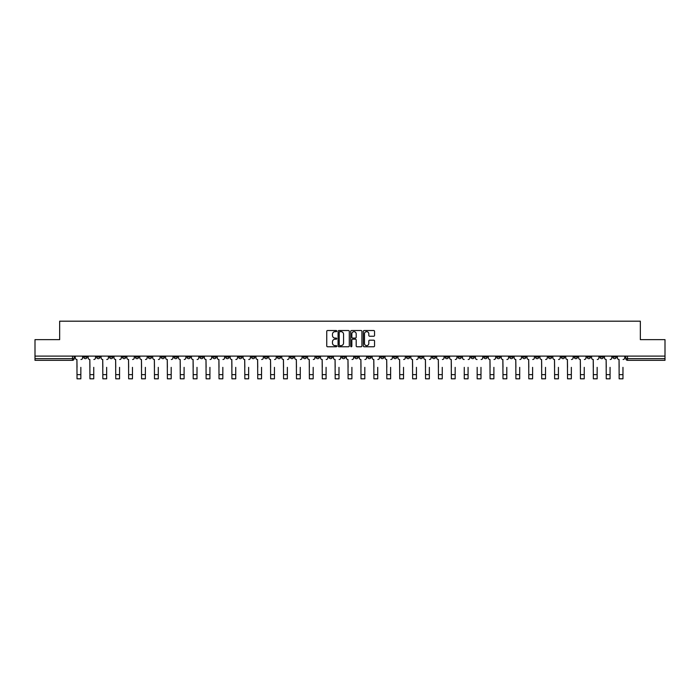 <?xml version="1.0" encoding="UTF-8"?>
<svg xmlns="http://www.w3.org/2000/svg" width="700" height="700" viewBox="0 0 700 700"><rect width="100%" height="100%" fill="white"/><g stroke="black" fill="none" stroke-linecap="round" stroke-linejoin="round"><path stroke-width="1.05" d="M336.761 331.091A0.569 0.569 0 0 0 336.192 330.523L327.565 330.523A0.814 0.814 0 0 0 326.751 331.336L326.751 345.957A0.814 0.814 0 0 0 327.565 346.762L336.192 346.762A0.569 0.569 0 0 0 336.761 346.194A0.569 0.569 0 0 0 336.192 345.625L335.072 345.625A2.599 2.599 0 0 1 332.474 343.026L332.474 341.81A2.599 2.599 0 0 1 335.072 339.211L336.192 339.211A0.569 0.569 0 0 0 336.761 338.642A0.569 0.569 0 0 0 336.192 338.074L335.072 338.074A2.599 2.599 0 0 1 332.474 335.475L332.474 334.259A2.599 2.599 0 0 1 335.072 331.66L336.192 331.66A0.569 0.569 0 0 0 336.761 331.091M509.696 356.099L509.696 357.009L513.004 357.009A1.654 1.654 0 0 1 511.35 358.671A1.654 1.654 0 0 1 509.696 357.009L509.696 356.099M432.25 356.099L432.25 357.009L435.558 357.009A1.654 1.654 0 0 1 433.904 358.671A1.654 1.654 0 0 1 432.25 357.009L432.25 356.099M419.335 356.099L419.335 357.009L422.651 357.009A1.654 1.654 0 0 1 420.989 358.671A1.654 1.654 0 0 1 419.335 357.009L419.335 356.099M341.889 356.099L341.889 357.009L345.205 357.009A1.654 1.654 0 0 1 343.543 358.671A1.654 1.654 0 0 1 341.889 357.009L341.889 356.099M328.983 356.099L328.983 357.009L332.29 357.009A1.654 1.654 0 0 1 330.636 358.671A1.654 1.654 0 0 1 328.983 357.009L328.983 356.099M316.076 356.099L316.076 357.009L319.384 357.009A1.654 1.654 0 0 1 317.73 358.671A1.654 1.654 0 0 1 316.076 357.009L316.076 356.099M290.264 356.099L290.264 357.009L293.571 357.009A1.654 1.654 0 0 1 291.918 358.671A1.654 1.654 0 0 1 290.264 357.009L290.264 356.099M264.442 357.009L264.442 356.099L264.442 357.009A1.654 1.654 0 0 0 266.096 358.671A1.654 1.654 0 0 1 264.442 357.009L267.75 357.009A1.654 1.654 0 0 1 266.096 358.671A1.654 1.654 0 0 0 267.75 357.009L267.75 356.099L267.75 357.009M251.536 357.009L251.536 356.099L251.536 357.009A1.654 1.654 0 0 0 253.19 358.671A1.654 1.654 0 0 1 251.536 357.009L254.844 357.009A1.654 1.654 0 0 1 253.19 358.671M238.63 357.009L238.63 356.099L238.63 357.009A1.654 1.654 0 0 0 240.284 358.671A1.654 1.654 0 0 1 238.63 357.009L241.938 357.009A1.654 1.654 0 0 1 240.284 358.671A1.654 1.654 0 0 0 241.938 357.009L241.938 356.099L241.938 357.009M225.724 356.099L225.724 357.009L229.031 357.009A1.654 1.654 0 0 1 227.377 358.671A1.654 1.654 0 0 1 225.724 357.009L225.724 356.099M212.817 356.099L212.817 357.009L216.125 357.009A1.654 1.654 0 0 1 214.471 358.671A1.654 1.654 0 0 1 212.817 357.009L212.817 356.099M199.903 356.099L199.903 357.009L203.219 357.009A1.654 1.654 0 0 1 201.556 358.671A1.654 1.654 0 0 1 199.903 357.009L199.903 356.099M186.996 357.009L186.996 356.099L186.996 357.009A1.654 1.654 0 0 0 188.65 358.671A1.654 1.654 0 0 1 186.996 357.009L190.304 357.009A1.654 1.654 0 0 1 188.65 358.671M161.184 357.009L161.184 356.099L161.184 357.009A1.654 1.654 0 0 0 162.838 358.671A1.654 1.654 0 0 1 161.184 357.009L164.491 357.009A1.654 1.654 0 0 1 162.838 358.671A1.654 1.654 0 0 0 164.491 357.009L164.491 356.099L164.491 357.009M148.278 357.009L148.278 356.099L148.278 357.009A1.654 1.654 0 0 0 149.931 358.671A1.654 1.654 0 0 1 148.278 357.009L151.585 357.009A1.654 1.654 0 0 1 149.931 358.671A1.654 1.654 0 0 0 151.585 357.009L151.585 356.099L151.585 357.009M135.362 357.009L135.362 356.099L135.362 357.009A1.654 1.654 0 0 0 137.025 358.671A1.654 1.654 0 0 1 135.362 357.009L138.679 357.009A1.654 1.654 0 0 1 137.025 358.671A1.654 1.654 0 0 0 138.679 357.009L138.679 356.099L138.679 357.009M122.456 357.009L122.456 356.099L122.456 357.009A1.654 1.654 0 0 0 124.11 358.671A1.654 1.654 0 0 1 122.456 357.009L125.773 357.009A1.654 1.654 0 0 1 124.11 358.671M109.55 357.009L109.55 356.099L109.55 357.009A1.654 1.654 0 0 0 111.204 358.671A1.654 1.654 0 0 1 109.55 357.009L112.857 357.009A1.654 1.654 0 0 1 111.204 358.671A1.654 1.654 0 0 0 112.857 357.009L112.857 356.099L112.857 357.009M96.644 357.009L96.644 356.099L96.644 357.009A1.654 1.654 0 0 0 98.297 358.671A1.654 1.654 0 0 1 96.644 357.009L99.951 357.009A1.654 1.654 0 0 1 98.297 358.671A1.654 1.654 0 0 0 99.951 357.009L99.951 356.099L99.951 357.009M373.739 336.245A0.814 0.814 0 0 0 374.544 335.431L374.544 331.336A0.814 0.814 0 0 0 373.739 330.523L364.149 330.523A0.814 0.814 0 0 0 363.344 331.336L363.344 345.957A0.814 0.814 0 0 0 364.149 346.762L373.739 346.762A0.814 0.814 0 0 0 374.544 345.957L374.544 340.996A0.814 0.814 0 0 0 373.739 340.183L369.635 340.183A0.814 0.814 0 0 0 368.821 340.996L368.821 343.455A2.17 2.17 0 0 1 366.651 345.625A2.17 2.17 0 0 1 364.481 343.455L364.481 333.83A2.17 2.17 0 0 1 366.651 331.66A2.17 2.17 0 0 1 368.821 333.83L368.821 335.431A0.814 0.814 0 0 0 369.635 336.245L373.739 336.245M35 356.099L35 339.64L59.658 339.64L59.658 321.186L640.343 321.186L640.343 339.64L665 339.64L665 356.099L35 356.099L35 358.671L74.139 358.671L74.139 356.099M349.291 331.336A0.814 0.814 0 0 0 348.477 330.523L338.896 330.523A0.814 0.814 0 0 0 338.082 331.336L338.082 345.957A0.814 0.814 0 0 0 338.896 346.762L348.477 346.762A0.814 0.814 0 0 0 349.291 345.957L349.291 331.336M351.523 330.523L361.104 330.523A0.814 0.814 0 0 1 361.918 331.336L361.918 345.957A0.814 0.814 0 0 1 361.104 346.762L357.009 346.762A0.814 0.814 0 0 1 356.195 345.957L356.195 340.025A0.814 0.814 0 0 0 355.381 339.211L352.66 339.211A0.814 0.814 0 0 0 351.846 340.025L351.846 346.194A0.569 0.569 0 0 1 351.277 346.762A0.569 0.569 0 0 1 350.709 346.194L350.709 331.336A0.814 0.814 0 0 1 351.523 330.523M625.861 356.099L625.861 358.671L665 358.671L665 360.325L627.515 360.325A1.654 1.654 0 0 1 625.861 358.671M665 356.099L665 358.671M74.139 358.671A1.654 1.654 0 0 1 72.485 360.325L35 360.325L35 358.671M616.262 356.099L616.262 357.009A1.654 1.654 0 0 1 614.609 358.671A1.654 1.654 0 0 1 612.955 357.009A1.654 1.654 0 0 0 614.609 358.671A1.654 1.654 0 0 0 616.262 357.009L612.955 357.009L612.955 356.099M603.356 356.099L603.356 357.009A1.654 1.654 0 0 1 601.702 358.671A1.654 1.654 0 0 1 600.049 357.009L603.356 357.009M600.049 356.099L600.049 357.009M590.45 356.099L590.45 357.009A1.654 1.654 0 0 1 588.796 358.671A1.654 1.654 0 0 1 587.142 357.009L590.45 357.009M587.142 356.099L587.142 357.009M577.544 357.009L577.544 356.099L577.544 357.009A1.654 1.654 0 0 1 575.89 358.671A1.654 1.654 0 0 1 574.227 357.009L577.544 357.009A1.654 1.654 0 0 1 575.89 358.671M574.227 356.099L574.227 357.009M564.637 356.099L564.637 357.009A1.654 1.654 0 0 1 562.975 358.671A1.654 1.654 0 0 1 561.321 357.009A1.654 1.654 0 0 0 562.975 358.671M561.321 356.099L561.321 357.009L564.637 357.009M551.722 356.099L551.722 357.009A1.654 1.654 0 0 1 550.069 358.671A1.654 1.654 0 0 1 548.415 357.009L551.722 357.009A1.654 1.654 0 0 1 550.069 358.671M548.415 356.099L548.415 357.009M538.816 356.099L538.816 357.009A1.654 1.654 0 0 1 537.163 358.671A1.654 1.654 0 0 1 535.509 357.009A1.654 1.654 0 0 0 537.163 358.671M535.509 356.099L535.509 357.009L538.816 357.009M525.91 356.099L525.91 357.009A1.654 1.654 0 0 1 524.256 358.671A1.654 1.654 0 0 1 522.602 357.009L525.91 357.009M522.602 356.099L522.602 357.009M513.004 356.099L513.004 357.009A1.654 1.654 0 0 1 511.35 358.671M500.097 356.099L500.097 357.009A1.654 1.654 0 0 1 498.444 358.671A1.654 1.654 0 0 1 496.781 357.009L500.097 357.009M496.781 356.099L496.781 357.009M487.183 356.099L487.183 357.009A1.654 1.654 0 0 1 485.529 358.671A1.654 1.654 0 0 1 483.875 357.009L487.183 357.009M483.875 356.099L483.875 357.009M474.276 356.099L474.276 357.009A1.654 1.654 0 0 1 472.623 358.671A1.654 1.654 0 0 1 470.969 357.009A1.654 1.654 0 0 0 472.623 358.671M470.969 356.099L470.969 357.009L474.276 357.009M461.37 356.099L461.37 357.009A1.654 1.654 0 0 1 459.716 358.671A1.654 1.654 0 0 1 458.062 357.009L461.37 357.009M458.062 356.099L458.062 357.009M448.464 356.099L448.464 357.009A1.654 1.654 0 0 1 446.81 358.671A1.654 1.654 0 0 1 445.156 357.009L448.464 357.009M445.156 356.099L445.156 357.009M435.558 356.099L435.558 357.009M422.651 356.099L422.651 357.009L422.651 356.099M409.736 356.099L409.736 357.009A1.654 1.654 0 0 1 408.082 358.671A1.654 1.654 0 0 1 406.429 357.009L409.736 357.009M406.429 356.099L406.429 357.009M396.83 356.099L396.83 357.009A1.654 1.654 0 0 1 395.176 358.671A1.654 1.654 0 0 1 393.523 357.009L396.83 357.009M393.523 356.099L393.523 357.009M383.924 356.099L383.924 357.009A1.654 1.654 0 0 1 382.27 358.671A1.654 1.654 0 0 1 380.616 357.009L383.924 357.009M380.616 356.099L380.616 357.009M371.017 356.099L371.017 357.009A1.654 1.654 0 0 1 369.364 358.671A1.654 1.654 0 0 1 367.71 357.009L371.017 357.009M367.71 356.099L367.71 357.009M358.111 356.099L358.111 357.009A1.654 1.654 0 0 1 356.457 358.671A1.654 1.654 0 0 1 354.795 357.009L358.111 357.009M354.795 356.099L354.795 357.009M345.205 356.099L345.205 357.009A1.654 1.654 0 0 1 343.543 358.671M332.29 356.099L332.29 357.009M319.384 357.009L319.384 356.099L319.384 357.009A1.654 1.654 0 0 1 317.73 358.671M306.477 356.099L306.477 357.009A1.654 1.654 0 0 1 304.824 358.671A1.654 1.654 0 0 1 303.17 357.009A1.654 1.654 0 0 0 304.824 358.671A1.654 1.654 0 0 0 306.477 357.009L303.17 357.009L303.17 356.099M293.571 357.009L293.571 356.099L293.571 357.009A1.654 1.654 0 0 1 291.918 358.671M280.665 356.099L280.665 357.009A1.654 1.654 0 0 1 279.011 358.671A1.654 1.654 0 0 1 277.349 357.009A1.654 1.654 0 0 0 279.011 358.671M277.349 356.099L277.349 357.009L280.665 357.009M254.844 356.099L254.844 357.009L254.844 356.099M229.031 357.009L229.031 356.099L229.031 357.009A1.654 1.654 0 0 1 227.377 358.671M216.125 357.009L216.125 356.099L216.125 357.009A1.654 1.654 0 0 1 214.471 358.671M203.219 357.009L203.219 356.099L203.219 357.009A1.654 1.654 0 0 1 201.556 358.671M190.304 356.099L190.304 357.009L190.304 356.099M177.398 357.009L177.398 356.099L177.398 357.009A1.654 1.654 0 0 1 175.744 358.671A1.654 1.654 0 0 1 174.09 357.009L177.398 357.009A1.654 1.654 0 0 1 175.744 358.671M174.09 356.099L174.09 357.009M125.773 356.099L125.773 357.009L125.773 356.099M87.045 356.099L87.045 357.009A1.654 1.654 0 0 1 85.391 358.671A1.654 1.654 0 0 1 83.737 357.009A1.654 1.654 0 0 0 85.391 358.671A1.654 1.654 0 0 0 87.045 357.009L87.045 356.099M83.737 356.099L83.737 357.009L87.045 357.009M339.789 331.66A0.569 0.569 0 0 0 339.22 332.229L339.22 345.056A0.569 0.569 0 0 0 339.789 345.625L340.961 345.625A2.599 2.599 0 0 0 343.56 343.026L343.56 334.259A2.599 2.599 0 0 0 340.961 331.66L339.789 331.66M356.195 333.874A2.17 2.17 0 0 0 354.016 331.704A2.17 2.17 0 0 0 351.846 333.874L351.846 337.26A0.814 0.814 0 0 0 352.66 338.074L355.381 338.074A0.814 0.814 0 0 0 356.195 337.26L356.195 333.874M75.25 357.84L75.25 356.099L75.25 357.84A1.654 1.654 0 0 0 76.913 359.494L77.035 367.351M76.913 359.494L77.035 378.814L80.841 378.814L80.841 367.351M82.618 357.84L82.618 356.099L82.618 357.84A1.654 1.654 0 0 1 80.964 359.494M80.841 378.814L77.035 378.814M88.165 357.84L88.165 356.099L88.165 357.84A1.654 1.654 0 0 0 89.819 359.494L89.941 367.351M89.819 359.494L89.941 378.814L93.748 378.814L93.748 367.351M95.524 357.84L95.524 356.099L95.524 357.84A1.654 1.654 0 0 1 93.87 359.494M101.071 357.84L101.071 356.099L101.071 357.84A1.654 1.654 0 0 0 102.725 359.494L102.848 367.351M102.725 359.494L102.848 378.814L106.654 378.814L106.654 367.351M108.43 357.84L108.43 356.099L108.43 357.84A1.654 1.654 0 0 1 106.776 359.494M93.748 378.814L89.941 378.814M106.654 378.814L102.848 378.814M113.977 357.84L113.977 356.099L113.977 357.84A1.654 1.654 0 0 0 115.631 359.494L115.754 367.351M115.631 359.494L115.754 378.814L119.56 378.814L119.56 367.351M121.345 357.84L121.345 356.099L121.345 357.84A1.654 1.654 0 0 1 119.683 359.494M126.884 357.84L126.884 356.099L126.884 357.84A1.654 1.654 0 0 0 128.537 359.494L128.66 367.351M128.537 359.494L128.66 378.814L132.466 378.814L132.466 367.351M134.251 357.84L134.251 356.099L134.251 357.84A1.654 1.654 0 0 1 132.597 359.494M139.79 357.84L139.79 356.099L139.79 357.84A1.654 1.654 0 0 0 141.444 359.494L141.575 367.351M141.444 359.494L141.575 378.814L145.381 378.814L145.381 367.351M147.157 357.84L147.157 356.099L147.157 357.84A1.654 1.654 0 0 1 145.504 359.494M119.56 378.814L115.754 378.814M132.466 378.814L128.66 378.814M145.381 378.814L141.575 378.814M152.705 357.84L152.705 356.099L152.705 357.84A1.654 1.654 0 0 0 154.359 359.494L154.481 367.351M154.359 359.494L154.481 378.814L158.287 378.814L158.287 367.351M160.064 357.84L160.064 356.099L160.064 357.84A1.654 1.654 0 0 1 158.41 359.494M158.287 378.814L154.481 378.814M165.611 357.84L165.611 356.099L165.611 357.84A1.654 1.654 0 0 0 167.265 359.494L167.388 367.351M167.265 359.494L167.388 378.814L171.194 378.814L171.194 367.351M172.97 357.84L172.97 356.099L172.97 357.84A1.654 1.654 0 0 1 171.316 359.494M171.194 378.814L167.388 378.814M178.518 357.84L178.518 356.099L178.518 357.84A1.654 1.654 0 0 0 180.171 359.494L180.294 367.351M180.171 359.494L180.294 378.814L184.1 378.814L184.1 367.351M185.876 357.84L185.876 356.099L185.876 357.84A1.654 1.654 0 0 1 184.222 359.494M184.1 378.814L180.294 378.814M191.424 357.84L191.424 356.099L191.424 357.84A1.654 1.654 0 0 0 193.077 359.494L193.2 367.351M193.077 359.494L193.2 378.814L197.006 378.814L197.006 367.351M198.791 357.84L198.791 356.099L198.791 357.84A1.654 1.654 0 0 1 197.138 359.494M197.006 378.814L193.2 378.814M204.33 357.84L204.33 356.099L204.33 357.84A1.654 1.654 0 0 0 205.984 359.494L206.115 367.351M205.984 359.494L206.115 378.814L209.921 378.814L209.921 367.351M211.697 357.84L211.697 356.099L211.697 357.84A1.654 1.654 0 0 1 210.044 359.494M209.921 378.814L206.115 378.814M217.236 357.84L217.236 356.099L217.236 357.84A1.654 1.654 0 0 0 218.899 359.494L219.021 367.351M218.899 359.494L219.021 378.814L222.827 378.814L222.827 367.351M224.604 357.84L224.604 356.099L224.604 357.84A1.654 1.654 0 0 1 222.95 359.494M222.827 378.814L219.021 378.814M230.151 357.84L230.151 356.099L230.151 357.84A1.654 1.654 0 0 0 231.805 359.494L231.928 367.351M231.805 359.494L231.928 378.814L235.734 378.814L235.734 367.351M237.51 357.84L237.51 356.099L237.51 357.84A1.654 1.654 0 0 1 235.856 359.494M235.734 378.814L231.928 378.814M243.057 357.84L243.057 356.099L243.057 357.84A1.654 1.654 0 0 0 244.711 359.494L244.834 367.351M244.711 359.494L244.834 378.814L248.64 378.814L248.64 367.351M250.416 357.84L250.416 356.099L250.416 357.84A1.654 1.654 0 0 1 248.763 359.494M248.64 378.814L244.834 378.814M255.964 357.84L255.964 356.099L255.964 357.84A1.654 1.654 0 0 0 257.618 359.494L257.74 367.351M257.618 359.494L257.74 378.814L261.546 378.814L261.546 367.351M263.331 357.84L263.331 356.099L263.331 357.84A1.654 1.654 0 0 1 261.669 359.494M261.546 378.814L257.74 378.814M268.87 357.84L268.87 356.099L268.87 357.84A1.654 1.654 0 0 0 270.524 359.494L270.646 367.351M270.524 359.494L270.646 378.814L274.453 378.814L274.453 367.351M276.238 357.84L276.238 356.099L276.238 357.84A1.654 1.654 0 0 1 274.584 359.494M274.453 378.814L270.646 378.814M281.776 357.84L281.776 356.099L281.776 357.84A1.654 1.654 0 0 0 283.43 359.494L283.561 367.351M283.43 359.494L283.561 378.814L287.368 378.814L287.368 367.351M289.144 357.84L289.144 356.099L289.144 357.84A1.654 1.654 0 0 1 287.49 359.494M287.368 378.814L283.561 378.814M294.683 357.84L294.683 356.099L294.683 357.84A1.654 1.654 0 0 0 296.345 359.494L296.467 367.351M296.345 359.494L296.467 378.814L300.274 378.814L300.274 367.351M302.05 357.84L302.05 356.099L302.05 357.84A1.654 1.654 0 0 1 300.396 359.494M300.274 378.814L296.467 378.814M307.598 357.84L307.598 356.099L307.598 357.84A1.654 1.654 0 0 0 309.251 359.494L309.374 367.351M309.251 359.494L309.374 378.814L313.18 378.814L313.18 367.351M314.956 357.84L314.956 356.099L314.956 357.84A1.654 1.654 0 0 1 313.303 359.494M313.18 378.814L309.374 378.814M320.504 357.84L320.504 356.099L320.504 357.84A1.654 1.654 0 0 0 322.158 359.494L322.28 367.351M322.158 359.494L322.28 378.814L326.086 378.814L326.086 367.351M327.863 357.84L327.863 356.099L327.863 357.84A1.654 1.654 0 0 1 326.209 359.494M326.086 378.814L322.28 378.814M333.41 357.84L333.41 356.099L333.41 357.84A1.654 1.654 0 0 0 335.064 359.494L335.186 367.351M335.064 359.494L335.186 378.814L338.993 378.814L338.993 367.351M340.777 357.84L340.777 356.099L340.777 357.84A1.654 1.654 0 0 1 339.124 359.494M338.993 378.814L335.186 378.814M346.316 357.84L346.316 356.099L346.316 357.84A1.654 1.654 0 0 0 347.97 359.494L348.101 367.351M347.97 359.494L348.101 378.814L351.899 378.814L351.899 367.351M353.684 357.84L353.684 356.099L353.684 357.84A1.654 1.654 0 0 1 352.03 359.494M351.899 378.814L348.101 378.814M359.223 357.84L359.223 356.099L359.223 357.84A1.654 1.654 0 0 0 360.876 359.494L361.007 367.351M360.876 359.494L361.007 378.814L364.814 378.814L364.814 367.351M366.59 357.84L366.59 356.099L366.59 357.84A1.654 1.654 0 0 1 364.936 359.494M364.814 378.814L361.007 378.814M372.137 357.84L372.137 356.099L372.137 357.84A1.654 1.654 0 0 0 373.791 359.494L373.914 367.351M373.791 359.494L373.914 378.814L377.72 378.814L377.72 367.351M379.496 357.84L379.496 356.099L379.496 357.84A1.654 1.654 0 0 1 377.842 359.494M377.72 378.814L373.914 378.814M385.044 357.84L385.044 356.099L385.044 357.84A1.654 1.654 0 0 0 386.697 359.494L386.82 367.351M386.697 359.494L386.82 378.814L390.626 378.814L390.626 367.351M392.402 357.84L392.402 356.099L392.402 357.84A1.654 1.654 0 0 1 390.749 359.494M390.626 378.814L386.82 378.814M397.95 357.84L397.95 356.099L397.95 357.84A1.654 1.654 0 0 0 399.604 359.494L399.726 367.351M399.604 359.494L399.726 378.814L403.533 378.814L403.533 367.351M405.317 357.84L405.317 356.099L405.317 357.84A1.654 1.654 0 0 1 403.655 359.494M403.533 378.814L399.726 378.814M410.856 357.84L410.856 356.099L410.856 357.84A1.654 1.654 0 0 0 412.51 359.494L412.632 367.351M412.51 359.494L412.632 378.814L416.439 378.814L416.439 367.351M418.224 357.84L418.224 356.099L418.224 357.84A1.654 1.654 0 0 1 416.57 359.494M416.439 378.814L412.632 378.814M423.762 357.84L423.762 356.099L423.762 357.84A1.654 1.654 0 0 0 425.416 359.494L425.547 367.351M425.416 359.494L425.547 378.814L429.354 378.814L429.354 367.351M431.13 357.84L431.13 356.099L431.13 357.84A1.654 1.654 0 0 1 429.476 359.494M429.354 378.814L425.547 378.814M436.669 357.84L436.669 356.099L436.669 357.84A1.654 1.654 0 0 0 438.331 359.494L438.454 367.351M438.331 359.494L438.454 378.814L442.26 378.814L442.26 367.351M444.036 357.84L444.036 356.099L444.036 357.84A1.654 1.654 0 0 1 442.382 359.494M442.26 378.814L438.454 378.814M449.584 357.84L449.584 356.099L449.584 357.84A1.654 1.654 0 0 0 451.238 359.494L451.36 367.351M451.238 359.494L451.36 378.814L455.166 378.814L455.166 367.351M456.942 357.84L456.942 356.099L456.942 357.84A1.654 1.654 0 0 1 455.289 359.494M455.166 378.814L451.36 378.814M464.266 378.814L468.073 378.814L464.266 378.814L464.266 367.351M464.144 359.494L464.144 359.494A1.654 1.654 0 0 1 462.49 357.84L462.49 356.099L462.49 357.84M468.073 367.351L468.073 378.814M468.195 359.494A1.654 1.654 0 0 0 469.849 357.84L469.849 356.099L469.849 357.84M477.173 378.814L480.979 378.814L477.173 378.814L477.173 367.351M477.05 359.494L477.05 359.494A1.654 1.654 0 0 1 475.396 357.84L475.396 356.099L475.396 357.84M480.979 367.351L480.979 378.814M481.101 359.494A1.654 1.654 0 0 0 482.764 357.84L482.764 356.099L482.764 357.84M488.302 357.84L488.302 356.099L488.302 357.84A1.654 1.654 0 0 0 489.956 359.494L490.079 367.351M489.956 359.494L490.079 378.814L493.885 378.814L493.885 367.351M495.67 357.84L495.67 356.099L495.67 357.84A1.654 1.654 0 0 1 494.016 359.494M493.885 378.814L490.079 378.814M501.209 357.84L501.209 356.099L501.209 357.84A1.654 1.654 0 0 0 502.863 359.494L502.994 367.351M502.863 359.494L502.994 378.814L506.8 378.814L506.8 367.351M508.576 357.84L508.576 356.099L508.576 357.84A1.654 1.654 0 0 1 506.923 359.494M506.8 378.814L502.994 378.814M514.124 357.84L514.124 356.099L514.124 357.84A1.654 1.654 0 0 0 515.778 359.494L515.9 367.351M515.778 359.494L515.9 378.814L519.706 378.814L519.706 367.351M521.483 357.84L521.483 356.099L521.483 357.84A1.654 1.654 0 0 1 519.829 359.494M519.706 378.814L515.9 378.814M527.03 357.84L527.03 356.099L527.03 357.84A1.654 1.654 0 0 0 528.684 359.494L528.806 367.351M528.684 359.494L528.806 378.814L532.613 378.814L532.613 367.351M534.389 357.84L534.389 356.099L534.389 357.84A1.654 1.654 0 0 1 532.735 359.494M532.613 378.814L528.806 378.814M539.936 357.84L539.936 356.099L539.936 357.84A1.654 1.654 0 0 0 541.59 359.494L541.712 367.351M541.59 359.494L541.712 378.814L545.519 378.814L545.519 367.351M547.295 357.84L547.295 356.099L547.295 357.84A1.654 1.654 0 0 1 545.641 359.494M552.843 357.84L552.843 356.099L552.843 357.84A1.654 1.654 0 0 0 554.496 359.494L554.619 367.351M554.496 359.494L554.619 378.814L558.425 378.814L558.425 367.351M560.21 357.84L560.21 356.099L560.21 357.84A1.654 1.654 0 0 1 558.556 359.494M565.749 357.84L565.749 356.099L565.749 357.84A1.654 1.654 0 0 0 567.403 359.494L567.534 367.351M567.403 359.494L567.534 378.814L571.34 378.814L571.34 367.351M573.116 357.84L573.116 356.099L573.116 357.84A1.654 1.654 0 0 1 571.462 359.494M578.655 357.84L578.655 356.099L578.655 357.84A1.654 1.654 0 0 0 580.317 359.494L580.44 367.351M580.317 359.494L580.44 378.814L584.246 378.814L584.246 367.351M586.023 357.84L586.023 356.099L586.023 357.84A1.654 1.654 0 0 1 584.369 359.494M591.57 357.84L591.57 356.099L591.57 357.84A1.654 1.654 0 0 0 593.224 359.494L593.346 367.351M593.224 359.494L593.346 378.814L597.153 378.814L597.153 367.351M598.929 357.84L598.929 356.099L598.929 357.84A1.654 1.654 0 0 1 597.275 359.494M545.519 378.814L541.712 378.814M558.425 378.814L554.619 378.814M571.34 378.814L567.534 378.814M584.246 378.814L580.44 378.814M597.153 378.814L593.346 378.814M604.476 357.84L604.476 356.099L604.476 357.84A1.654 1.654 0 0 0 606.13 359.494L606.253 367.351M606.13 359.494L606.253 378.814L610.059 378.814L610.059 367.351M611.835 357.84L611.835 356.099L611.835 357.84A1.654 1.654 0 0 1 610.181 359.494M610.059 378.814L606.253 378.814M617.383 357.84L617.383 356.099L617.383 357.84A1.654 1.654 0 0 0 619.036 359.494L619.159 367.351M619.036 359.494L619.159 378.814L622.965 378.814L622.965 367.351M624.75 357.84L624.75 356.099L624.75 357.84A1.654 1.654 0 0 1 623.087 359.494M622.965 378.814L619.159 378.814M72.485 356.099L72.485 360.325M627.515 356.099L627.515 360.325M80.841 374.64L77.035 374.64M93.748 374.64L89.941 374.64M106.654 374.64L102.848 374.64M119.56 374.64L115.754 374.64M132.466 374.64L128.66 374.64M145.381 374.64L141.575 374.64M158.287 374.64L154.481 374.64M171.194 374.64L167.388 374.64M184.1 374.64L180.294 374.64M197.006 374.64L193.2 374.64M209.921 374.64L206.115 374.64M222.827 374.64L219.021 374.64M235.734 374.64L231.928 374.64M248.64 374.64L244.834 374.64M261.546 374.64L257.74 374.64M274.453 374.64L270.646 374.64M287.368 374.64L283.561 374.64M300.274 374.64L296.467 374.64M313.18 374.64L309.374 374.64M326.086 374.64L322.28 374.64M338.993 374.64L335.186 374.64M351.899 374.64L348.101 374.64M364.814 374.64L361.007 374.64M377.72 374.64L373.914 374.64M390.626 374.64L386.82 374.64M403.533 374.64L399.726 374.64M416.439 374.64L412.632 374.64M429.354 374.64L425.547 374.64M442.26 374.64L438.454 374.64M455.166 374.64L451.36 374.64M468.073 374.64L464.266 374.64M480.979 374.64L477.173 374.64M493.885 374.64L490.079 374.64M506.8 374.64L502.994 374.64M519.706 374.64L515.9 374.64M532.613 374.64L528.806 374.64M545.519 374.64L541.712 374.64M558.425 374.64L554.619 374.64M571.34 374.64L567.534 374.64M584.246 374.64L580.44 374.64M597.153 374.64L593.346 374.64M610.059 374.64L606.253 374.64M622.965 374.64L619.159 374.64"/></g></svg>
